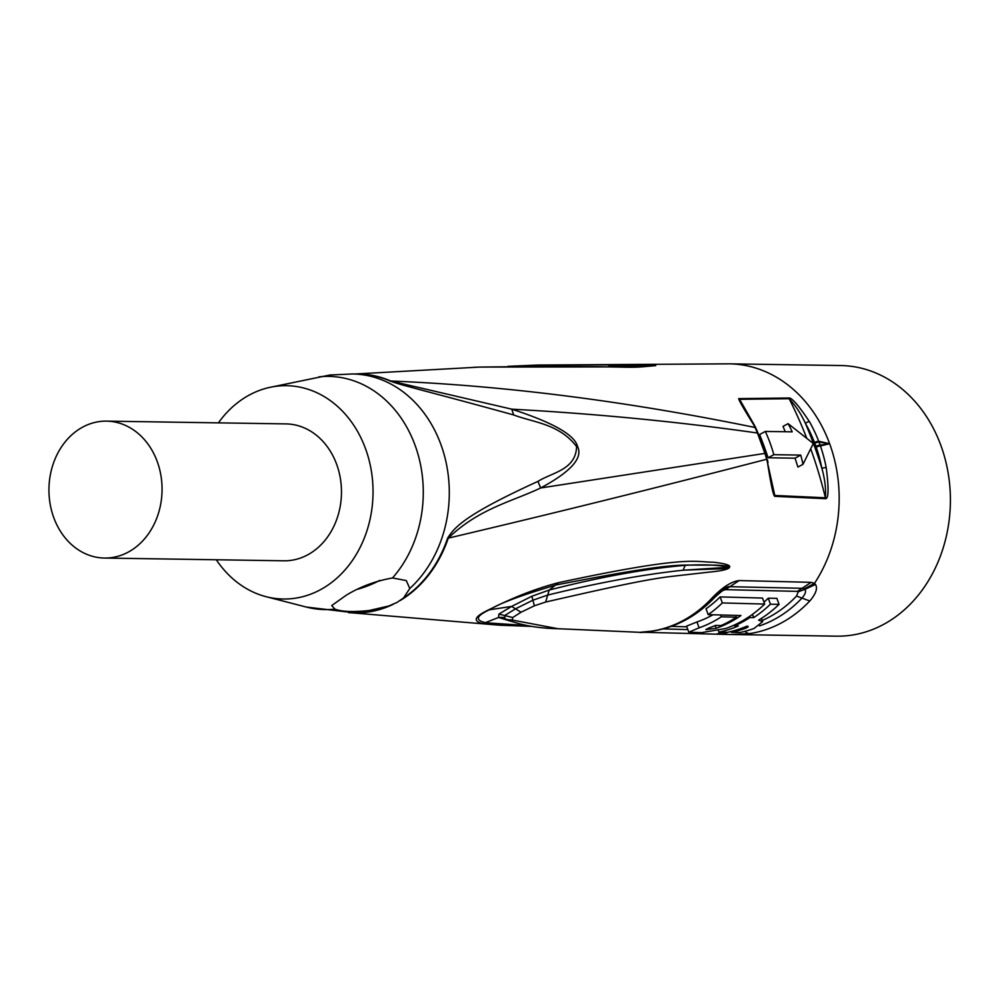 <?xml version="1.0" encoding="UTF-8"?>
<svg xmlns="http://www.w3.org/2000/svg" width="1000" height="1000" viewBox="0 0 1000 1000"><rect width="100%" height="100%" fill="white"/><g stroke="black" fill="none" stroke-linecap="round" stroke-linejoin="round"><path stroke-width="1.5" d="M723.725 634.375L836.525 636.163A135.325 111.8 -89.1 0 0 940.875 445.438A135.325 111.8 -89.1 0 0 840.688 365.538L729.438 363.837A135.325 111.8 90.9 0 1 829.638 443.725L820.113 445.112L820.425 445.962A3.188 0.725 160.9 0 0 816.2 447.188A132.137 109.15 90.9 0 1 821.838 468.212C824.9 479.113 826.087 488.975 825.413 497.788L774.788 495.462L767.45 462.388C771.012 485.138 773.487 496.463 774.887 496.35L825.512 498.688L825.413 497.788A413.95 341.962 -89.1 0 0 810.775 448.988M356.763 374.025A119.438 98.663 -89.1 0 1 390.775 381.012L511.775 409.175L513.675 414.95C420.938 389.4 403.175 385.9 390.163 381.025L390.775 381C505.225 385.712 626.663 401.213 755.1 427.5A3.188 0.963 -26.7 0 1 755.713 427.738L758.075 433.212A3.188 0.75 159.9 0 0 757.45 433.013L755.1 427.5M755.713 427.738L754.275 424.975A3.188 1 152 0 0 753.662 424.725C742.087 406.188 737.237 397.488 739.125 398.625L739.6 399.312L789.15 398.7C795.537 405.5 800.975 413.725 805.425 423.387A132.137 109.15 90.9 0 1 814.513 442.55A45 37.175 90.9 0 1 814.8 443.338L815.925 446.388A45.012 37.188 90.9 0 1 816.2 447.188M814.513 442.55A3.188 0.787 -21.1 0 1 818.688 441.225L829.638 443.725L819 442.062L818.688 441.225A135.312 111.788 -89.1 0 0 809.375 421.562C798.375 405.075 791.475 397.212 788.662 398L739.125 398.625M355.025 374L479.525 367.088C619.125 365.337 623.538 368.3 642.138 366.825L655.775 365.637L621.775 366.887L479.4 367.088M474.412 367.287L473.462 367.337M536.638 365.087L637.85 364.825L655.775 365.637M388.775 606L369.188 610.5C353.25 612.212 341.838 611.763 334.963 609.138L331.712 605.575L346.287 595.188C360.262 586.688 375.675 580.95 392.512 577.962L406.275 580.562L409.8 588.5L403.45 598.05L397.025 602.425L388.775 606A119.412 98.637 -89.1 0 1 354.55 612.837L306.35 607.062A116.613 96.337 -89.1 0 0 334.963 609.138M218.4 422.863A106.675 88.125 90.9 0 1 269.3 387.488A106.675 88.125 90.9 0 1 365.525 448.675A106.675 88.125 90.9 0 1 353.162 559.35A106.675 88.125 90.9 0 1 266.087 596.688A106.675 88.125 90.9 0 1 216.3 559.763M269.3 387.488L329.812 375.025L352.488 373.963A119.412 98.637 90.9 0 1 440.887 444.462A119.412 98.637 90.9 0 1 409.8 588.5M537.975 481.375C466.688 513.95 454.725 526.688 447.65 538.112L448.275 538.138C479.113 508.438 511.7 501.763 540.625 487.987L537.975 481.375C552.225 472.4 575.938 469.888 576.587 446.55C559.025 423.7 534.025 422.663 513.675 414.95M577.562 446.538C574.75 434.913 552.825 422.463 511.775 409.175C596.35 413.787 678.238 421.737 757.45 433.013L764.925 453.4L540.625 487.987C570.862 471.75 583.175 457.925 577.562 446.538L576.587 446.55M754.275 424.975L739.6 399.312A413.95 341.962 90.9 0 1 743 406.238M802.987 464.325L797.913 467.062A413.95 341.962 -89.1 0 0 795.025 458.188L800.738 455.1L773.825 454.675A135.325 111.8 90.9 0 0 765.312 431.438L792.225 431.85A135.325 111.8 90.9 0 0 788.1 423.65L813.3 443.475L802.987 464.325A135.325 111.8 90.9 0 0 800.738 455.1M765.312 431.438L759.613 434.538A413.95 341.962 -89.1 0 1 768.112 457.775L795.025 458.188M785.238 431.75A413.95 341.962 -89.1 0 0 783.025 426.4L788.1 423.65M809.388 421.587A3.188 1.05 150.3 0 0 805.425 423.387A417.137 344.6 -89.1 0 1 821.838 468.212L826.188 467.5C828.888 488.438 828.662 498.837 825.512 498.688M804.35 588.8L814.475 583.35L811.15 582.337L739.15 580.562C731.25 581.5 722.013 587.525 711.45 598.625A134.412 111.037 90.9 0 1 651.325 631.2A15.925 8.888 81.6 0 0 651.425 631.2A15.925 8.888 -98.4 0 0 652.237 631.15C675.975 627.413 696.737 616.225 714.5 597.6C723.238 589.738 728.162 586.087 729.25 586.663L802.55 588.312L804.938 589.338L815.512 584.45L814.475 583.35A135.325 111.8 90.9 0 0 829.638 443.725L820.425 445.962M651.325 631.2C639.35 632.312 636.763 632.7 643.575 632.35M652.237 631.15L639.913 632.325L558.05 628.713M767.45 462.425A134.8 111.363 90.9 0 0 766.712 459.25L764.925 453.4A3.188 0.75 -20.1 0 1 765.537 453.612L766.712 459.237C658.2 487.413 552.062 513.713 448.275 538.138A119.438 98.663 -89.1 0 1 400.2 600.513M503.288 617.425L506.712 619.538C520.925 625.25 537.987 628.312 557.913 628.713L512.375 620.075L512.712 617.537L521.038 612.225L534.362 605.8L545.65 602.038C622.125 584.5 647.65 579.462 669.862 576.587L708.425 572.2C721.938 570.925 728.975 569.263 729.538 567.212C730.825 565.262 725.438 563.6 713.388 562.212C694.25 562.137 688.138 554.85 558.438 582.7C524.85 591.388 497.725 605.413 488.462 609.938C474.312 616.65 472.45 621.213 482.887 623.638L499.825 625.225L532.137 626.413M379.712 580.4A28.663 6.8 -20.1 0 1 379.6 580.462A28.663 6.8 -20.1 0 1 358.2 589.087M104.45 558.05L283.863 560.8A68.463 56.55 -89.1 0 0 340.412 505.15A68.463 56.55 -89.1 0 0 305.338 428.363A68.463 56.55 -89.1 0 0 285.963 423.9L106.55 421.138A68.463 56.55 -89.1 0 0 50 476.8A68.463 56.55 -89.1 0 0 85.075 553.575A68.463 56.55 -89.1 0 0 104.45 558.05A68.463 56.55 -89.1 0 0 161 502.4A68.463 56.55 -89.1 0 0 125.925 425.613A68.463 56.55 -89.1 0 0 106.55 421.138M774.887 496.35L774.788 495.462A413.95 341.962 90.9 0 0 771.9 484.275M815.512 584.45C817.8 588.337 815.888 593.85 809.8 600.988A135.325 111.8 90.9 0 1 749.65 633.587L730.325 634.538L642.075 632.25M811.15 582.337L797.375 591.375L798.288 591.788L804.938 589.338C806.25 591.413 805.263 594.325 801.988 598.088L809.8 600.988M721.95 590.925L725.375 589.637L797.375 591.375M798.288 591.788L796.525 596.05A128.963 106.538 90.9 0 1 762.212 620.462M764.675 604.075L722.337 602.938A134.688 111.263 90.9 0 1 708.162 614.637L706.025 608.8A128.325 106.013 -89.1 0 0 720.138 596.912L762.475 598.062L764.675 604.075A135.213 111.7 -89.1 0 1 725.75 628.5L701.525 632.638L688.812 632.2L686.587 626.125L696.963 621.962A128.562 106.2 -89.1 0 0 712.962 614.788M763.988 602.188A128.875 106.463 -89.1 0 0 768.238 598.188L770.438 604.2L779.062 604.375A135.3 111.762 -89.1 0 1 758.587 620.125L762.65 621.663L754.05 628.462A135.325 111.788 -89.1 0 1 739.963 632.487L731.338 632.337L731.025 631.5M779.062 604.375L776.862 598.35L768.238 598.188M688.812 632.2L699.1 627.837A134.938 111.463 90.9 0 0 721.312 616.812L736.438 617.212A135.113 111.613 -89.1 0 1 721.038 625.55L715.462 625.413A135.05 111.562 -89.1 0 1 708.65 628.088L705.837 629.625L716.213 628.275A135.125 111.625 90.9 0 0 740.962 615.538L708.162 614.637M720.65 615.013L721.312 616.812M735.788 615.413L736.438 617.212M720.138 596.912L722.337 602.938M770.438 604.2A135.25 111.725 90.9 0 1 753.713 617.6L749.938 617.525A135.225 111.713 90.9 0 1 734.538 625.862L738.312 625.95A135.25 111.725 90.9 0 1 718.938 632.1L727.562 632.275A135.3 111.762 -89.1 0 0 746.938 626.125C748.938 626.325 748.438 627.062 745.438 628.312A135.312 111.775 90.9 0 1 731.338 632.337M748.15 626.5L746.938 626.125M718.363 630.525L718.938 632.1M734.25 625.075L734.538 625.862M749.538 616.425L749.938 617.525M752.513 614.325L753.713 617.6M512.375 620.075L506.725 619.538M511.112 621.337L498.587 617.463L498.913 614.1L511.637 606.413L531.875 596.237L549.2 590.037C600.237 576.987 645.588 568.75 685.25 565.325C703.75 564.312 718.438 564.938 729.325 567.212C724.062 569.288 730.588 568.237 683.062 570.212L729.538 567.212M526.6 625.5L486.35 622.825C474.812 620.5 475.763 616.2 489.188 609.913C499.412 603.4 521.8 595.062 556.337 584.9C636.775 569.388 663.363 565.812 684.112 565.062L716.137 565.163C725.7 565.65 730.1 566.337 729.325 567.212M504.738 618.3L504.925 615.375L515.675 608.725L532.975 600.175L547.45 595.15C597.625 582.825 642.825 574.513 683.062 570.212L685.25 565.325M545.65 602.038L549.2 590.037L558.438 582.7M768.112 457.775L773.825 454.675M655.562 365.65L608.488 366.438L655.562 365.65L647.425 366.312M609.025 366.887L585.788 366.662M753.662 424.725A134.8 111.363 90.9 0 1 755.088 427.475M369.188 610.5A119.412 98.637 90.9 0 1 348.812 612.75M392.512 577.962A116.613 96.337 -89.1 0 0 415.062 445.238A116.613 96.337 -89.1 0 0 318.913 376.85M403.45 598.05A119.412 98.637 -89.1 0 0 447.65 538.112M390.163 381.025A119.412 98.637 -89.1 0 0 358.212 374.05L352.488 373.963M806.6 437.837A413.95 341.962 -89.1 0 0 789.15 398.7L788.662 398M815.925 446.388A3.188 0.75 -20.1 0 1 820.113 445.112L819 442.062A3.188 0.75 159.9 0 0 814.8 443.338M353.088 612.825A119.438 98.663 -89.1 0 0 393.475 604.163M826.188 467.512A135.312 111.788 -89.1 0 0 820.425 445.975M727.8 632.225L723.575 634.362L720.812 634.275L725.913 632.238M722.788 632.175L716.25 634.163M663.112 628.913L687.862 629.6M648.275 631.7L644.1 632.375M714.488 597.612L711.55 598.625A15.925 6.65 -136.7 0 1 711.45 598.625M725.375 589.637L739.15 580.562M759.463 625.9A131.588 108.7 -89.1 0 0 801.988 598.088L796.525 596.05M744.9 631.35A15.925 8.888 81.5 0 0 749.65 633.587M686.838 626.8L671.275 626.375M713.8 598.337A128.238 105.938 -89.1 0 0 717.337 594.8M696.963 621.962L699.1 627.837M715.212 625.525L716.213 628.275M745.438 628.312L744.938 626.962M503.263 617.413L498.587 617.463L482.887 623.638M488.462 609.938L511.637 606.413L521.038 612.225M512.712 617.537L498.913 614.1M534.362 605.8L531.875 596.237M479.525 367.088L474.387 367.3M729.438 363.837L537.688 365.05L508.05 366.325M351.362 612.8L499.825 625.225M266.087 596.688L306.35 607.062M758.075 433.212L765.537 453.612M767.3 459.4L768.025 462.55M729.25 586.663L729.237 586.675C725.837 586.925 721.363 589.65 715.837 594.862M761.438 618.362L762.65 621.663"/></g></svg>
